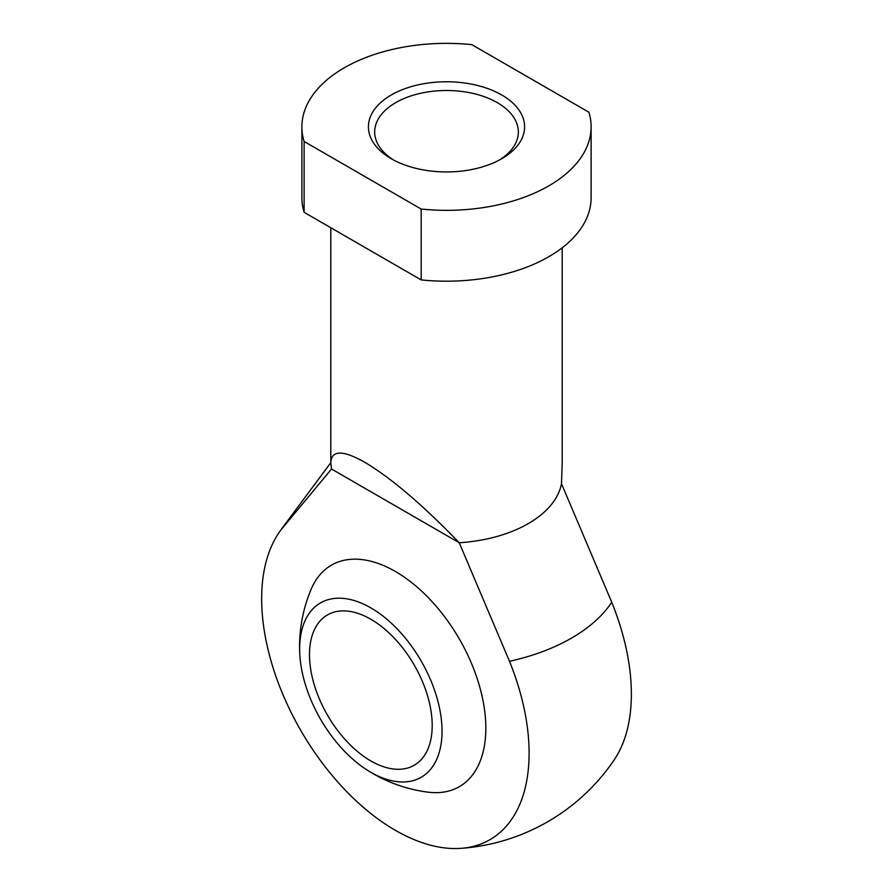 <?xml version="1.0" encoding="UTF-8"?>
<svg xmlns="http://www.w3.org/2000/svg" width="893" height="893" viewBox="0 0 893 893"><rect width="100%" height="100%" fill="white"/><g stroke="black" fill="none" stroke-linecap="round" stroke-linejoin="round"><path stroke-width="1.34" d="M370.841 772.289A100.675 58.123 -120 0 0 442.013 729.391A100.675 58.123 -120 0 0 367.749 606.18A100.675 58.123 -120 0 0 299.802 654.424A100.675 58.123 -120 0 0 366.353 769.532A100.675 58.123 -120 0 0 370.841 772.289M370.841 760.936A86.766 50.097 -120 0 0 414.218 765.234A86.766 50.097 -120 0 0 427.524 695.703A86.766 50.097 -120 0 0 370.841 619.24A86.766 50.097 -120 0 0 327.452 614.942A86.766 50.097 -120 0 0 314.157 684.473A86.766 50.097 -120 0 0 370.841 760.936M562.199 247.796L562.199 462.931L561.496 483.716L611.75 602.25A189.104 109.18 60 0 1 614.239 759.798A202.465 202.465 0 0 1 460.844 848.35A189.104 109.18 -120 0 0 509.49 661.289L459.236 542.754L331.515 469.015L281.273 529.527A189.104 109.18 -120 0 0 278.772 533.009A189.104 109.18 -120 0 0 395.376 830.323A189.104 109.18 -120 0 0 460.844 848.35M421.183 279.9L421.183 209.051L304.122 141.474L304.122 212.322L421.183 279.9A144.61 83.495 0 0 0 591.121 197.699L591.121 126.851A144.61 83.495 0 0 0 588.889 112.228L471.828 44.65A144.61 83.495 0 0 0 301.89 126.851A144.61 83.495 0 0 0 304.122 141.474M421.183 209.051A144.61 83.495 0 0 0 591.121 126.851M501.732 94.971A78.093 45.085 180 0 1 501.732 158.731A78.093 45.085 180 0 1 391.29 158.731A78.093 45.085 180 0 1 391.29 94.971A78.093 45.085 180 0 1 501.732 94.971M428.495 792.214A127.9 73.851 -120 0 0 459.315 638.953A127.9 73.851 -120 0 0 311.199 589.146A146.932 146.932 0 0 0 299.802 654.424M561.496 483.716A115.688 66.796 0 0 1 459.236 542.754C422.724 504.891 391.212 478.045 364.701 462.239C342.622 449.804 331.336 450.027 330.812 462.931L331.515 469.015M393.59 160.014A71.831 41.469 180 0 1 374.68 131.963A71.831 41.469 180 0 1 419.018 93.653A71.831 41.469 180 0 1 497.301 102.639A71.831 41.469 180 0 1 518.342 131.963A71.831 41.469 180 0 1 499.421 160.014M301.89 126.851L301.89 197.699A144.61 83.495 0 0 0 304.122 212.322M330.812 462.641L284.007 525.642A176.825 102.092 0 0 0 281.273 529.527M509.49 661.289A176.825 102.092 0 0 0 611.75 602.25M284.007 525.642A202.465 202.465 0 0 0 278.772 533.021M366.275 769.487A146.932 146.932 0 0 0 428.339 792.203M330.812 227.726L330.812 462.931"/></g></svg>

